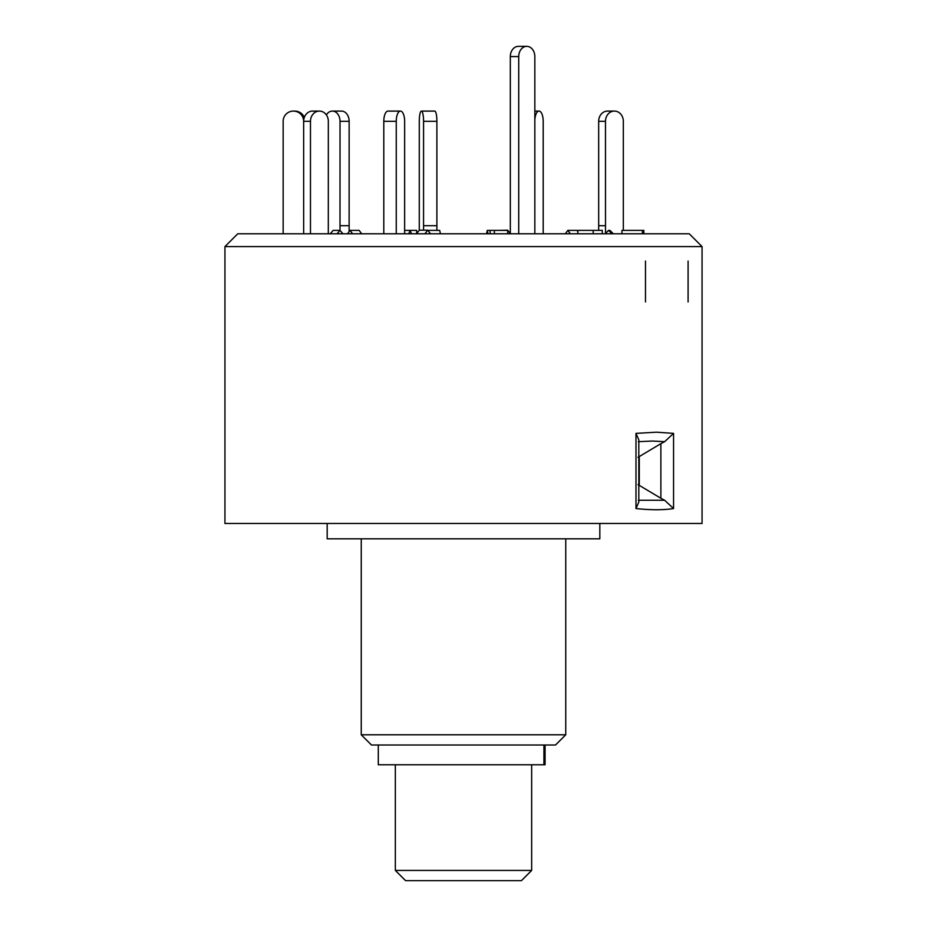 <?xml version="1.0" encoding="UTF-8"?>
<svg xmlns="http://www.w3.org/2000/svg" width="927" height="927" viewBox="0 0 927 927"><rect width="100%" height="100%" fill="white"/><g stroke="black" fill="none" stroke-linecap="round" stroke-linejoin="round"><path stroke-width="1.39" d="M395.342 870.43L531.658 870.43L521.438 880.65L405.562 880.65L395.342 870.43L395.342 764.775M531.658 870.43L531.658 764.775M545.064 745.007L545.064 764.775L378.297 764.775L378.297 745.007M565.748 734.787L555.516 745.007L371.484 745.007L361.252 734.787L565.748 734.787L565.748 538.819M599.827 523.477L599.827 538.819L327.173 538.819L327.173 523.477M673.558 433.373L673.558 508.552C663.35 510.14 650.824 510.14 635.98 508.552L635.98 433.373L656.501 432.191L673.558 433.373L664.624 441.681L652.365 441.043L638.332 441.681M702.063 523.477L224.937 523.477L224.937 246.605L702.063 246.605L702.063 523.477M638.332 500.256L664.624 500.256L660.881 498.274L660.881 443.651L664.624 441.681M702.063 246.605L689.259 233.789L237.741 233.789L224.937 246.605M637.985 457.278L639.271 456.559L639.271 485.366L637.985 484.659M635.98 508.552L638.807 502.063L638.807 439.873L635.98 433.373M660.881 443.651L639.271 456.559M639.271 485.366L660.881 498.274M673.558 508.552L664.624 500.256M645.482 261.055L645.482 301.959M688.089 261.055L688.089 301.959M283.152 233.789L283.152 121.333A10.22 10.174 -90 0 1 293.314 111.101L294.902 111.101A10.22 10.174 90 0 1 304.323 117.462M310.475 233.789L310.475 121.333L303.65 121.333L303.662 233.789L303.65 121.333A10.22 10.174 -90 0 0 293.477 111.101M303.662 121.333A10.22 8.853 -90 0 1 312.515 111.101L319.328 111.101A10.22 8.853 90 0 0 310.475 121.333M328.309 233.789L328.332 121.333A10.22 8.853 90 0 0 319.479 111.101L319.328 111.101M330.221 233.789L333.175 230.383L339.989 230.383L342.944 233.789M337.034 233.789L339.989 230.383M383.801 233.789L383.801 121.333A10.22 4.16 -90 0 1 387.961 111.101L400.418 111.101A10.22 4.16 90 0 0 396.258 121.333L383.801 121.333M396.258 233.789L396.258 121.333M404.635 233.789L404.647 121.333A10.22 4.16 90 0 0 400.487 111.101L400.418 111.101M404.635 230.383L410.116 230.383L411.507 233.789M408.737 233.789L410.116 230.383L416.675 230.383L416.675 233.789M490.105 233.789L490.105 230.383L487.301 230.383L486.594 233.789M487.301 230.383L488.008 233.789M490.105 230.383L507.718 230.383L507.718 233.789M494.392 233.789L494.392 230.383M577.869 231.588L576.965 230.383L567.845 230.383L565.319 233.789M567.845 230.383L570.383 233.789M577.869 233.789L577.857 230.383L602.295 230.383L602.295 233.789M593.176 233.789L593.176 230.383M613.35 233.789L609.954 230.383L608.529 230.383L605.146 233.789M608.529 230.383L611.924 233.789M621.947 233.789L621.936 230.383L643.848 230.383L643.848 233.789M642.423 233.789L642.423 230.383M598.668 121.333A10.22 8.853 -90 0 1 607.521 111.101L614.334 111.101A10.22 8.853 90 0 0 605.482 121.333L598.668 121.333L598.68 230.383M605.505 233.442L605.482 121.333M623.338 230.383L623.338 121.333A10.22 8.853 90 0 0 614.485 111.101L614.334 111.101M543.199 233.789L543.199 121.333A10.22 4.16 90 0 0 539.039 111.101L538.969 111.101A10.22 4.16 90 0 0 534.833 120.186M534.833 111.101L538.969 111.101M423.569 121.333A10.22 2.121 -90 0 0 421.437 111.101L434.775 111.101A10.22 2.121 90 0 1 436.895 121.333L423.569 121.333L423.558 230.197M436.895 230.383L436.895 121.333M427.88 230.383L439.699 230.383L440.406 233.789M419.282 230.267L419.282 121.333A10.22 2.121 -90 0 1 421.403 111.101L421.437 111.101M340.012 230.417L340.024 121.333A10.22 7.601 -90 0 0 332.422 111.101L332.306 111.101A10.22 7.601 -90 0 0 326.385 114.925M332.422 111.101L341.553 111.101A10.22 7.601 90 0 1 349.143 121.333L340.024 121.333M349.131 231.588L349.143 121.333M347.498 233.789L350.035 230.383L359.155 230.383L361.681 233.789M350.035 230.383L352.561 233.789M526.779 46.35A10.22 8.053 90 0 0 518.726 56.57L510.325 56.57A10.22 8.053 -90 0 1 518.39 46.35L526.779 46.35A10.22 8.053 90 0 1 534.833 56.57L534.833 233.789M510.325 56.57L510.325 233.581M510.499 233.789L507.672 230.197L499.12 230.383M518.726 233.789L518.726 56.57M416.675 233.581L419.328 230.197L427.729 230.197L424.89 233.789M430.557 233.789L427.729 230.197M543.94 764.775L543.94 745.007M598.668 225.701L605.482 225.701M423.569 225.701L436.895 225.701M340.024 225.701L349.143 225.701M361.252 734.787L361.252 538.819"/></g></svg>

